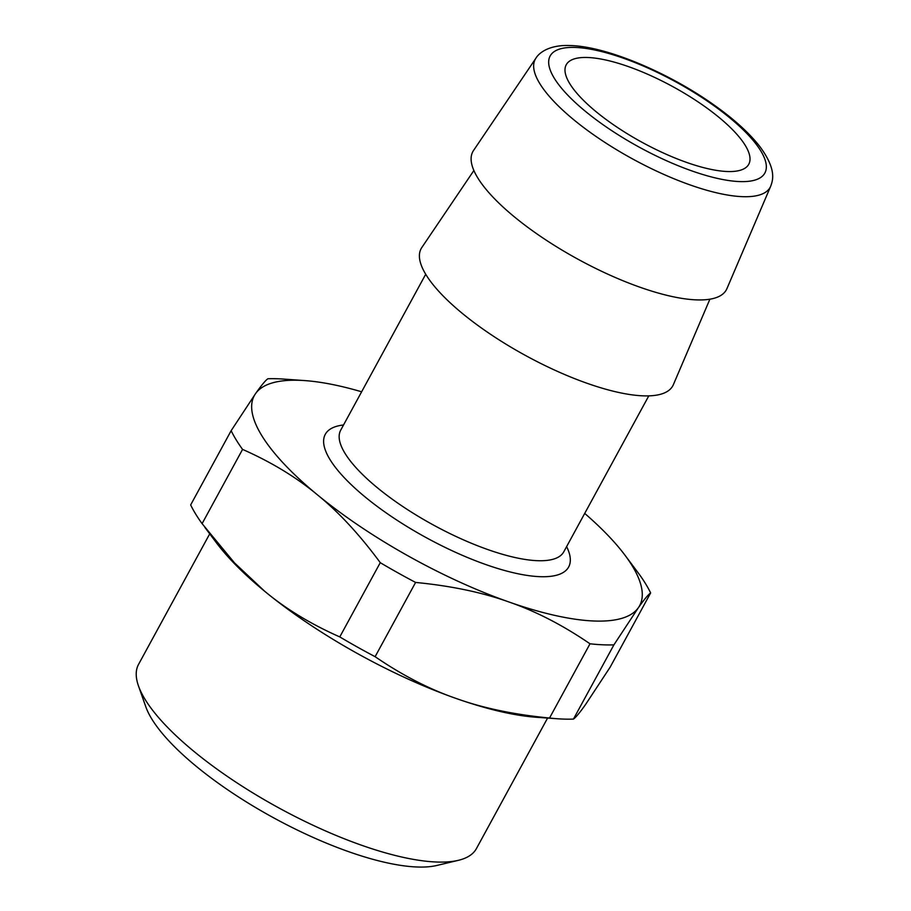 <?xml version="1.0" encoding="UTF-8"?>
<svg xmlns="http://www.w3.org/2000/svg" width="911" height="911" viewBox="0 0 911 911"><rect width="100%" height="100%" fill="white"/><g stroke="black" fill="none" stroke-linecap="round" stroke-linejoin="round"><path stroke-width="1.37" d="M473.879 170.505L421.804 247.541A143.312 43.842 28.6 0 0 490.391 334.189A143.312 43.842 28.6 0 0 642.483 395.818A143.312 43.842 28.6 0 0 673.354 384.693L709.897 299.195M770.683 186.254L726.921 288.65A144.371 44.172 -151.4 0 1 695.822 299.856A144.371 44.172 -151.4 0 1 542.603 237.771A144.371 44.172 -151.4 0 1 473.526 150.497L535.884 58.236A133.769 40.927 -151.4 0 0 599.905 139.11A133.769 40.927 -151.4 0 0 741.873 196.639A133.769 40.927 -151.4 0 0 742.818 196.674A133.769 40.927 -151.4 0 0 770.683 186.254C772.995 180.014 776.627 169.184 759.751 146.432C748.876 132.539 733.116 118.362 712.47 103.9C667.159 71.98 605.917 46.336 570.275 45.55C549.743 44.605 539.164 52.576 535.884 58.236M726.773 171.496A103.945 31.805 -151.4 0 1 617.681 127.608A103.945 31.805 -151.4 0 1 566.243 64.749A103.945 31.805 -151.4 0 1 588.233 57.518A103.945 31.805 -151.4 0 1 697.325 101.406A103.945 31.805 -151.4 0 1 748.762 164.265A103.945 31.805 -151.4 0 1 726.773 171.496M209.724 533.846L138.552 664.381A192.415 58.873 28.6 0 0 138.461 685.881L145.783 706.72A175.083 53.567 28.6 0 0 196.286 766.356A175.083 53.567 28.6 0 0 436.916 865.45L458.404 860.314A192.415 58.873 28.6 0 0 476.419 848.596L547.591 718.062M138.461 685.881A192.415 58.873 28.6 0 0 193.963 751.427A192.415 58.873 28.6 0 0 458.404 860.314M361.633 391.787A219.437 67.141 28.6 0 0 304.798 380.593A219.437 67.141 28.6 0 0 300.721 380.354A219.437 67.141 28.6 0 0 255.581 393.586A219.437 67.141 28.6 0 0 317.495 494.889A219.437 67.141 28.6 0 0 508.885 601.966A219.437 67.141 28.6 0 0 593.209 620.972A219.437 67.141 28.6 0 0 638.349 607.739A219.437 67.141 28.6 0 0 624.912 555.118A219.437 67.141 28.6 0 0 584.714 513.417M304.798 380.593L283.754 379.09A242.531 74.201 28.6 0 0 279.244 378.839A242.531 74.201 28.6 0 0 267.857 378.76C265.408 380.502 261.309 385.433 255.581 393.586L231.143 430.687L190.661 504.933A242.531 74.201 -151.4 0 0 202.094 523.643L234.571 562.964L264.862 591.421C285.974 609.015 310.958 624.172 339.78 636.914L380.263 562.668A242.531 74.201 -151.4 0 0 415.598 582.436C451.013 585.864 482.113 592.378 508.885 601.966C535.816 611.27 562.861 625.208 590.009 643.792A242.531 74.201 28.6 0 0 602.524 644.783A242.531 74.201 28.6 0 0 613.912 644.851L573.44 719.098C575.889 717.367 579.988 712.425 585.716 704.283L610.154 667.171L650.636 592.924A242.531 74.201 -151.4 0 0 639.203 574.226L624.912 555.118M573.44 719.098A242.531 74.201 -151.4 0 1 562.053 719.03A242.531 74.201 -151.4 0 1 557.543 718.768A242.531 74.201 -151.4 0 1 549.538 718.027L590.009 643.792M613.912 644.851L638.349 607.739C644.088 599.597 648.188 594.667 650.636 592.924M231.143 430.687A242.531 74.201 -151.4 0 0 242.565 449.396C271.398 462.139 296.371 477.296 317.495 494.889C338.778 512.176 359.697 534.768 380.263 562.668M415.598 582.436L375.116 656.683A242.531 74.201 -151.4 0 1 339.78 636.914M242.565 449.396L202.094 523.643M557.543 718.768L536.499 717.276A219.437 67.141 -151.4 0 1 456.252 698.509C483.024 708.098 514.111 714.611 549.538 718.027M204.873 527.389L216.385 542.74A219.437 67.141 28.6 0 0 264.862 591.421A219.437 67.141 28.6 0 0 456.252 698.509C429.309 689.206 402.275 675.267 375.116 656.683M343.538 424.97A138.586 42.407 28.6 0 0 371.381 501.972A138.586 42.407 28.6 0 0 537.854 576.572A138.586 42.407 28.6 0 0 539.335 576.652A138.586 42.407 28.6 0 0 566.619 546.6M425.71 274.245L340.691 430.197A127.039 38.866 28.6 0 0 402.639 506.414A127.039 38.866 28.6 0 0 535.543 560.595A127.039 38.866 28.6 0 0 536.898 560.664A127.039 38.866 28.6 0 0 563.772 551.827L648.791 395.875M739.857 181.585A122.268 37.408 -151.4 0 1 586.354 112.11A122.268 37.408 -151.4 0 1 575.148 47.44A122.268 37.408 -151.4 0 1 576.014 47.474A122.268 37.408 -151.4 0 1 729.153 117.325A122.268 37.408 -151.4 0 1 739.857 181.585"/></g></svg>

